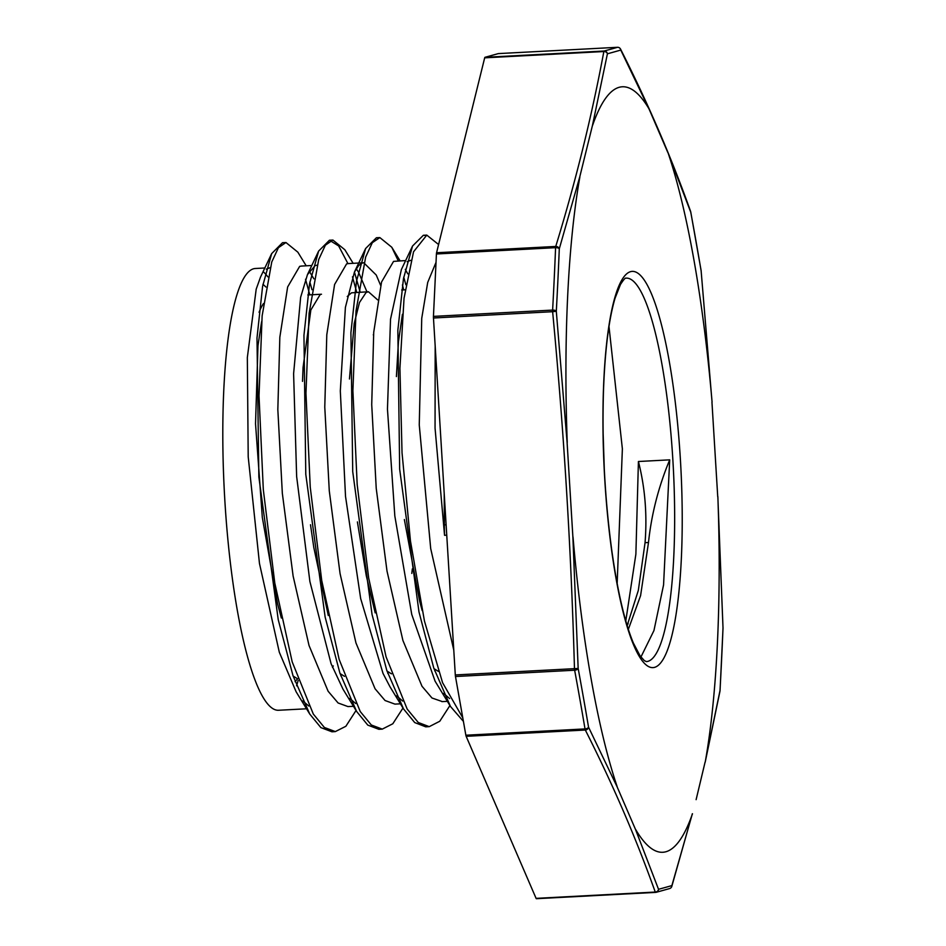 <?xml version="1.0" encoding="UTF-8"?>
<svg xmlns="http://www.w3.org/2000/svg" width="946" height="946" viewBox="0 0 946 946"><rect width="100%" height="100%" fill="white"/><g stroke="black" fill="none" stroke-linecap="round" stroke-linejoin="round"><path stroke-width="1.42" d="M705.645 759.733L720.012 690.545A3.193 1.443 3.1 0 1 720.036 690.757L723.016 628.286A3.193 1.454 -177.7 0 0 722.992 628.097A5269.575 4592.073 157.5 0 1 720.012 690.545A3.193 2.661 10.6 0 1 719.989 691.159A3.193 3.193 0 0 0 720.036 690.757M722.969 628.487A3.193 1.454 -177.7 0 0 723.016 628.298A3.193 3.193 0 0 0 723.016 628.073L718.132 504.502M671.518 887.005A3.193 2.625 -162.9 0 0 671.885 885.586A5269.575 229.594 176.9 0 1 658.522 889.299A3.193 2.803 160.4 0 1 655.259 892.054L536.086 898.357A3.193 0.615 87 0 0 536.394 898.7A3.193 0.615 87 0 0 536.417 898.7L655.531 892.397M691.964 815.192L671.885 885.586A3.193 3.134 74 0 1 669.614 888.566A3.193 3.134 74 0 1 669.602 888.566A3.193 3.193 0 0 0 671.79 886.437L692.342 813.749M705.089 762.121L696.114 799.654M717.86 496.638A383.284 74.025 -93 0 1 705.219 762.121M711.948 402.097L717.73 496.638M701.069 270.45A3.193 1.691 170.4 0 1 701.14 270.686A3.193 1.691 170.4 0 1 701.14 270.934L711.404 394.376M536.086 898.357L466.153 736.319L585.314 730.028A3.193 2.755 -26.9 0 0 588.542 727.167A3.193 1.691 170.4 0 1 585.018 728.917A3.193 0.615 87 0 0 585.314 730.028C612.594 783.82 635.913 837.837 655.259 892.054A3.193 0.615 -93 0 0 655.554 892.397A3.193 0.615 -93 0 1 655.554 892.397L536.394 898.7M669.602 888.566L656.205 892.303A3.193 3.122 74.8 0 1 655.59 892.397A3.193 3.193 0 0 0 656.228 892.291A3.193 3.122 74.8 0 1 656.205 892.303A3.193 3.122 74.8 0 0 658.522 889.299L635.558 829.571L617.04 786.646L588.542 727.167A5269.575 4354.769 -165.4 0 0 578.16 668.444A3.193 1.679 169.5 0 1 574.648 670.217A3.193 0.615 -93 0 1 574.47 668.656L455.298 674.947A3.193 0.615 87 0 0 455.475 676.52L574.648 670.217A5263.367 4357.465 13.9 0 1 585.018 728.917L465.858 735.219A3.193 0.615 87 0 0 466.153 736.319M692.472 813.749A383.284 74.025 -93 0 1 635.688 829.559M465.858 735.219L455.475 676.52M455.298 674.947L433.469 317.998L552.63 311.707C563.875 430.477 571.159 549.46 574.47 668.656L578.16 668.444L572.886 536.985L567.103 442.444L556.307 311.281A3.193 1.443 -176.9 0 0 552.618 310.087A3.193 0.615 87 0 0 552.63 311.707L556.307 311.281A5269.575 4576.642 -24.2 0 0 559.287 248.822A3.193 1.454 -177.7 0 0 555.586 247.675A3.193 0.615 -93 0 1 555.74 246.445L436.567 252.748A3.193 0.615 87 0 0 436.425 253.977L555.586 247.675A5263.367 4579.089 156.7 0 1 552.618 310.087L433.445 316.39A3.193 0.615 87 0 0 433.469 317.998M617.159 786.646A383.284 74.025 -93 0 1 573.016 536.973M484.683 57.836A3.193 0.615 87 0 1 484.955 57.316L604.127 51.025A3.193 3.122 -105.2 0 1 607.415 53.792L592.492 125.333L579.744 176.961L559.287 248.822A3.193 2.625 -162.9 0 0 555.74 246.445C575.747 181.265 591.782 116.299 603.844 51.533A3.193 2.661 10.6 0 1 607.415 53.792A5269.575 214.163 -3.9 0 0 620.777 50.067A3.193 2.755 -26.9 0 0 620.517 49.05A3.193 3.193 0 0 0 617.502 47.3A3.193 0.615 -93 0 1 617.502 47.3A3.193 0.615 -93 0 1 617.525 47.3A5263.367 221.624 176.5 0 1 604.127 51.025A3.193 0.615 87 0 0 603.844 51.533L484.683 57.836L436.567 252.748M433.445 316.39L436.425 253.977M567.233 442.432A383.284 74.025 -93 0 1 579.874 176.949M498.365 53.603A3.193 0.615 87 0 0 498.329 53.603A3.193 0.615 87 0 0 498.305 53.603L617.478 47.3L498.329 53.603L484.955 57.316M690.615 211.455A3.193 2.803 160.4 0 1 690.757 212.2A3.193 1.679 -10.5 0 0 690.746 211.951A3.193 3.193 0 0 0 690.615 211.455C671.222 157.095 647.856 102.96 620.517 49.038A3.193 2.755 -26.9 0 0 619.937 48.305M668.515 154.163L690.757 212.2A5269.575 4370.189 13.1 0 1 701.14 270.934L701.152 270.911A3.193 3.193 0 0 0 701.14 270.686L690.746 211.951M617.478 47.3A3.193 3.134 -106 0 1 620.777 50.067L649.275 109.511L667.793 152.436M592.61 125.321A383.284 74.025 -93 0 1 649.405 109.511M259.074 312.275A191.991 37.083 -93 0 1 263.485 303.548M265.897 286.993L264.135 285.349A207.966 40.158 87 0 0 262.953 284.332M625.791 620.943L635.878 554.19L638.42 461.506C645.054 487.592 647.265 514.648 645.054 542.685L638.337 590.339L627.163 625.578M261.604 321.699L257.986 345.597L255.526 423.761L262.314 517.45L277.616 603.962L281.352 618.034M332.472 667.332L333.276 665.937M321.486 294.23L320.221 294.478L310.832 310.028L303.051 367.604L302.519 381.356M310.501 524.758L313.8 547.486L328.286 615.503M377.631 299.882L368.432 291.746L366.114 292.468L359.492 302.484L354.194 323.544L349.452 379.003M357.399 521.908L366.256 575.629L375.195 612.866M402.428 314.273L398.432 341.955L396.398 376.579M404.356 519.555L419.563 600.911L422.164 610.525M645.054 542.685L648.495 542.507L640.596 595.602L628.345 629.35M603.099 432.227L604.281 469.074M412.35 568.877L411.794 573.43M648.495 542.507C651.451 514.281 658.522 486.729 669.709 459.851L663.56 584.971L653.946 630.568L640.927 657.032M638.42 461.506L669.709 459.851M444.206 493.599L444.348 524.864A407.147 350.623 -163.5 0 0 444.549 535.306L435.054 428.112L435.184 346.153M311.991 289.713L309.85 282.038M306.197 265.814L297.848 252.168L285.952 242.519L278.431 247.675L271.75 261.995L262.137 315.81L259.015 395.735L263.307 489.567L274.789 583.043L292.196 661.893L313.303 714.053L324.383 727.474L335.333 731.589L345.858 726.28L356.039 710.493M360.19 292.184L354.454 272.022M353.142 263.331L344.841 249.744L332.897 240.036L325.377 245.18L318.707 259.523L309.094 313.327L305.96 393.24L310.241 487.095L321.735 580.572L339.141 659.397L360.249 711.558L371.329 724.991L382.279 729.118L392.803 723.773L402.984 708.034M405.869 284.77L403.741 277.119M398.313 260.942L391.774 247.237L379.843 237.588L372.322 242.684L365.653 257.052L356.027 310.844L352.893 390.745L357.186 484.612L368.692 578.089L386.086 656.902L407.182 709.086L418.274 722.496L429.224 726.658L439.772 721.254L449.918 705.562M438.601 244.541L426.788 235.116L413.544 251.79L404.048 298.203L399.922 368.301L402.038 452.886L410.458 540.97L424.458 621.073L442.574 682.693L462.783 717.848M309.815 294.856L305.523 279.247M284.273 242.838L282.511 242.708L271.668 253.611L262.586 286.39L256.993 337.97L258.861 476.973L278.242 619.736L293.012 675.728L309.732 714.029L320.871 727.604L331.892 731.766L333.607 731.554M356.748 292.373L352.468 276.788M347.927 263.591L338.644 245.936L329.456 240.225L318.636 251.068L309.555 283.765L303.95 335.333L305.783 474.289L325.14 617.088L339.91 673.114L356.618 711.451L367.793 725.109L378.838 729.295L380.505 729.094M403.694 289.89L402.428 284.947M378.104 237.907L376.402 237.765L365.617 248.514L356.512 281.163L350.907 332.685L352.716 471.593L372.038 614.439L386.808 670.478L403.516 708.897L414.715 722.578L425.783 726.847L427.462 726.634M425.085 235.436L423.347 235.294L412.539 246.031L403.457 278.739L397.852 330.249L399.661 469.169L418.995 612.003L433.765 668.018L450.473 706.461L463.41 721.384M313.871 278.81L309.283 271.218M301.561 266.051L299.669 266.358L287.643 286.957L279.839 337.202L277.828 409.571L282.334 493.315L293.118 576.043L309.023 645.468L328.108 691.23L338.1 702.984L347.974 706.579L353.473 706.307M366.953 291.829L358.428 271.963L356.216 268.735M348.471 263.579L346.614 263.863L334.588 284.498L326.796 334.73L324.774 407.087L329.279 490.844L340.063 573.572L355.968 642.973L375.054 688.747L385.046 700.513L394.92 704.108L400.418 703.824M407.773 273.843L405.29 269.326M405.645 260.552L393.548 261.392L381.545 282.026L373.729 332.247L371.719 404.592L376.224 488.361L387.009 571.088L402.913 640.477L421.999 686.264L431.991 698.006L442.385 701.613M436.023 262.361L427.698 282.452L421.739 318.305L419.255 424.908L430.69 548.514L453.784 650.162M449.622 698.55L443.603 693.406M450.473 706.461L435.077 681.167L411.747 614.439L394.825 516.008L387.458 409.169L390.521 319.251L401.364 269.586L412.539 246.031M407.123 261.675L410.883 260.292M435.184 669.555L434.746 670.903M402.689 701.057L396.646 695.866M403.516 708.897L389.929 686.678L383.024 673.422L360.663 598.558L345.515 496.331L340.312 390.958L345.396 307.391L354.431 272.07L358.711 265.424L362.259 263.047L363.761 262.775L376.236 275.026L380.647 285.385M388.238 672.015L387.789 673.386M355.779 703.564L349.736 698.396M356.618 711.451L343.02 689.22L331.088 663.725L309.886 581.494L296.642 476.524L293.603 373.694L300.627 297.34L307.462 274.612L315.184 265.554L316.993 265.223M341.293 674.51L340.844 675.87M308.834 706.035L302.826 700.927M309.732 714.029L296.122 691.786L279.307 652.208L259.464 563.449L248.207 456.812L247.332 357.564L256.189 289.204L260.481 277.143L271.668 253.611M266.275 269.137L270.048 267.706M446.749 535.188L444.549 535.306M608.988 326.465L622.373 448.842L617.159 583.576M438.412 671.376L433.966 668.633M391.455 673.836L387.009 671.069M347.253 296.512L351.522 292.834M351.569 292.822L368.148 291.77M373.327 334.648L373.493 335.369M344.51 676.343L340.063 673.564M295.069 681.688L297.564 678.802L293.118 676.035M667.923 152.424A383.284 74.025 -93 0 1 712.078 402.085M306.528 708.791L278.668 710.257A221.187 42.712 -93 0 1 224.604 496.366A221.187 42.712 -93 0 1 253.504 268.794A221.187 42.712 -93 0 1 255.325 268.498L264.833 267.99M263.52 271.975A221.187 42.712 -93 0 1 267.836 276.847M298.156 680.517A221.187 42.712 -93 0 1 296.559 685.791M444.348 524.864L446.11 524.77M626.157 278.136A191.991 37.083 -93 0 1 673.316 467.903A191.991 37.083 -93 0 1 646.414 661.597L644.332 660.639L640.087 655.874L633.335 642.973C624.762 622.314 617.572 591.416 611.766 550.265C604.719 497.738 601.952 445.01 603.442 392.07C604.884 350.836 608.763 319.535 615.066 298.179L620.505 284.415C623.591 279.709 625.389 277.627 625.897 278.183L626.157 278.136M630.45 271.691A198.388 38.313 -93 0 1 681.309 559.346A198.388 38.313 -93 0 1 615.881 577.568A198.388 38.313 -93 0 1 630.45 271.691M705.278 761.767L719.989 691.159M628.144 623.591L627.174 625.625M331.892 731.79L335.333 731.601M378.838 729.307L382.279 729.13M425.783 726.824L428.573 726.682M282.511 242.72L285.574 242.554M329.456 240.237L332.897 240.059M376.402 237.753L379.843 237.576M423.347 235.282L426.788 235.093M400.099 260.848L391.774 247.237M318.636 251.068L307.462 274.612M365.617 248.514L354.431 272.07M321.333 294.241L307.805 294.963M405.125 289.819L401.683 289.996M311.778 265.519L301.171 266.074M363.761 262.763L348.104 263.591M447.34 701.341L441.865 701.636"/></g></svg>
